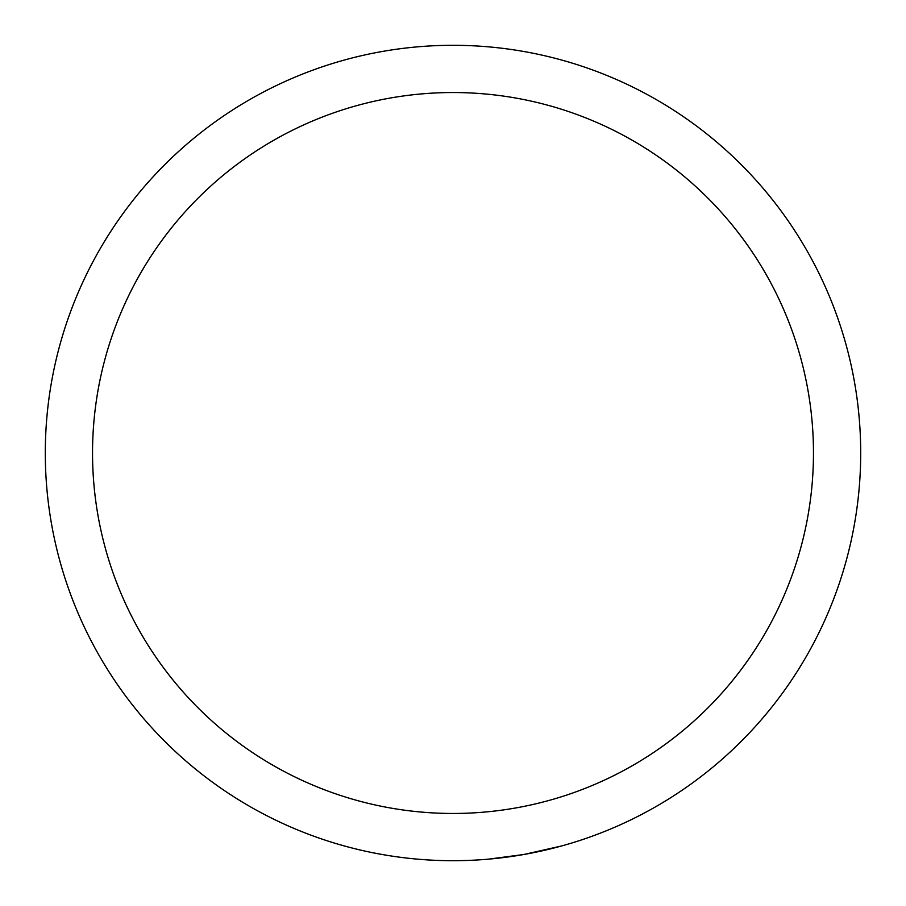 <?xml version="1.0" encoding="UTF-8"?>
<svg xmlns="http://www.w3.org/2000/svg" width="906" height="906" viewBox="0 0 906 906"><rect width="100%" height="100%" fill="white"/><g stroke="black" fill="none" stroke-linecap="round" stroke-linejoin="round"><path stroke-width="1.36" d="M453 45.3A407.7 407.7 0 0 1 860.7 453A407.7 407.7 0 0 1 453 860.7A407.7 407.7 0 0 1 45.3 453A407.7 407.7 0 0 1 453 45.3A407.7 407.7 0 0 0 45.3 453A407.7 407.7 0 0 0 453 860.7M561.482 846L523.793 854.505L488.515 859.148M453 813.463A360.463 360.463 0 0 0 813.463 453A360.463 360.463 0 0 0 453 92.537A360.463 360.463 0 0 0 92.537 453A360.463 360.463 0 0 0 453 813.463"/></g></svg>
